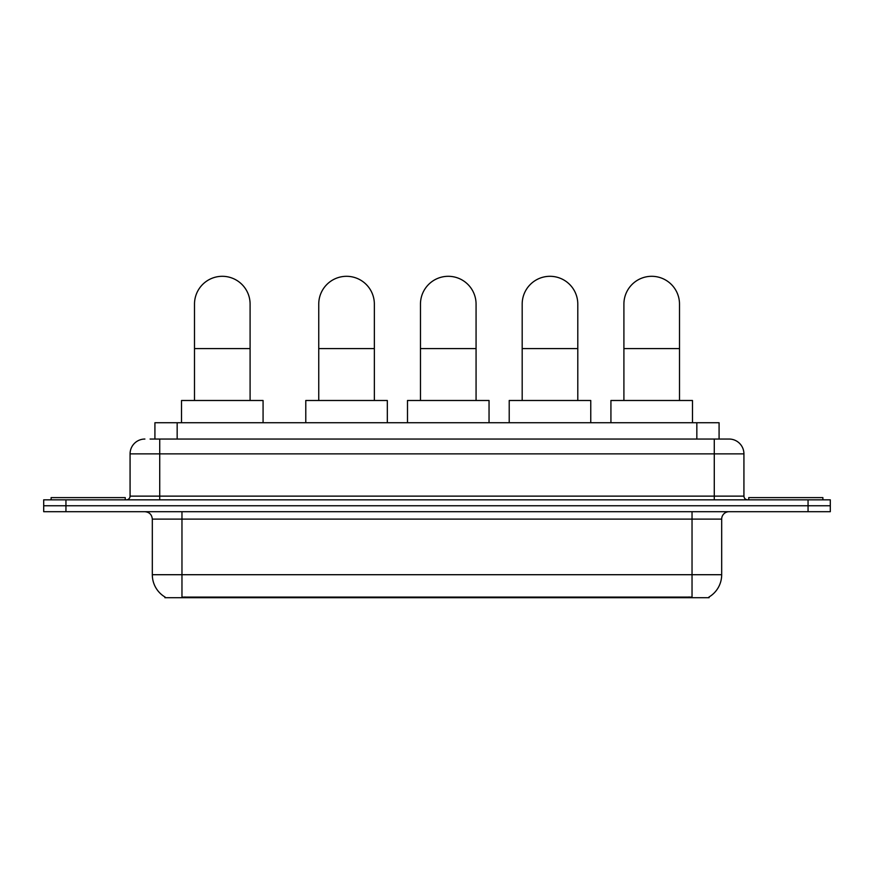 <?xml version="1.0" encoding="UTF-8"?>
<svg xmlns="http://www.w3.org/2000/svg" width="874" height="874" viewBox="0 0 874 874"><rect width="100%" height="100%" fill="white"/><g stroke="black" fill="none" stroke-linecap="round" stroke-linejoin="round"><path stroke-width="1.31" d="M150.088 439.043L159.724 439.043L150.088 439.043L154.917 439.043L154.917 422.732L719.084 422.732L719.084 439.043M709.087 596.964L709.087 597.696L164.913 597.696L164.913 596.964M165.131 597.095A25.947 25.947 0 0 1 152.316 574.71L181.967 574.71L181.967 597.095L692.033 597.095L692.033 574.71L721.684 574.71L721.684 519.112A7.418 7.418 0 0 1 729.102 511.694M152.316 574.71L152.316 519.112C151.868 514.6 149.399 512.131 144.898 511.694M708.869 597.095A25.947 25.947 0 0 0 721.684 574.71M65.943 499.83L830.3 499.83L830.3 505.762L43.7 505.762L43.7 511.694L65.943 511.694L65.943 505.762L43.7 505.762L43.7 499.83L65.943 499.83L65.943 505.762L830.3 505.762L830.3 511.694L65.943 511.694M144.898 439.043A14.825 14.825 0 0 0 130.073 453.868L130.073 496.126A3.704 3.704 0 0 1 126.359 499.83M729.102 439.043L714.276 439.043L729.102 439.043A14.825 14.825 0 0 1 743.927 453.868L743.927 496.126C744.145 498.377 745.38 499.611 747.641 499.83M743.927 453.868L159.724 453.868L159.724 439.043L714.276 439.043L714.276 496.126L743.927 496.126M125.255 499.83L125.255 497.612L51.118 497.612L51.118 499.83M822.882 499.83L822.882 497.612L748.745 497.612L748.745 499.83M194.498 400.489L194.498 304.108A27.804 27.804 0 0 1 222.302 276.304A27.804 27.804 0 0 1 250.095 304.108A27.804 27.804 0 0 0 222.302 276.304M250.095 400.489L250.095 304.108M263.074 422.732L263.074 400.489L181.519 400.489L181.519 422.732M318.748 400.489L318.748 304.108A27.804 27.804 0 0 1 346.552 276.304A27.804 27.804 0 0 1 374.356 304.108A27.804 27.804 0 0 0 346.552 276.304M374.356 400.489L374.356 304.108M387.324 422.732L387.324 400.489L305.78 400.489L305.78 422.732M420.47 400.489L420.47 304.108A27.804 27.804 0 0 1 448.264 276.304A27.804 27.804 0 0 1 476.068 304.108A27.804 27.804 0 0 0 448.264 276.304M476.068 400.489L476.068 304.108M489.047 422.732L489.047 400.489L407.492 400.489L407.492 422.732M522.182 400.489L522.182 304.108A27.804 27.804 0 0 1 549.986 276.304A27.804 27.804 0 0 1 577.79 304.108A27.804 27.804 0 0 0 549.986 276.304M577.79 400.489L577.79 304.108M590.758 422.732L590.758 400.489L509.214 400.489L509.214 422.732M623.905 400.489L623.905 304.108A27.804 27.804 0 0 1 651.698 276.304A27.804 27.804 0 0 1 679.502 304.108A27.804 27.804 0 0 0 651.698 276.304M679.502 400.489L679.502 304.108M692.481 422.732L692.481 400.489L610.926 400.489L610.926 422.732M689.073 597.696L689.073 596.964M184.927 597.696L184.927 596.964M177.16 439.043L177.16 422.732M696.84 439.043L696.84 422.732M692.033 511.694L692.033 519.112L152.316 519.112M721.684 519.112L692.033 519.112L692.033 574.71L181.967 574.71L181.967 511.694M808.057 511.694L808.057 499.83M159.724 499.83L159.724 453.868L130.073 453.868M130.073 496.126L714.276 496.126L714.276 499.83M194.498 348.595L250.095 348.595M318.748 348.595L374.356 348.595M420.47 348.595L476.068 348.595M522.182 348.595L577.79 348.595M623.905 348.595L679.502 348.595"/></g></svg>
